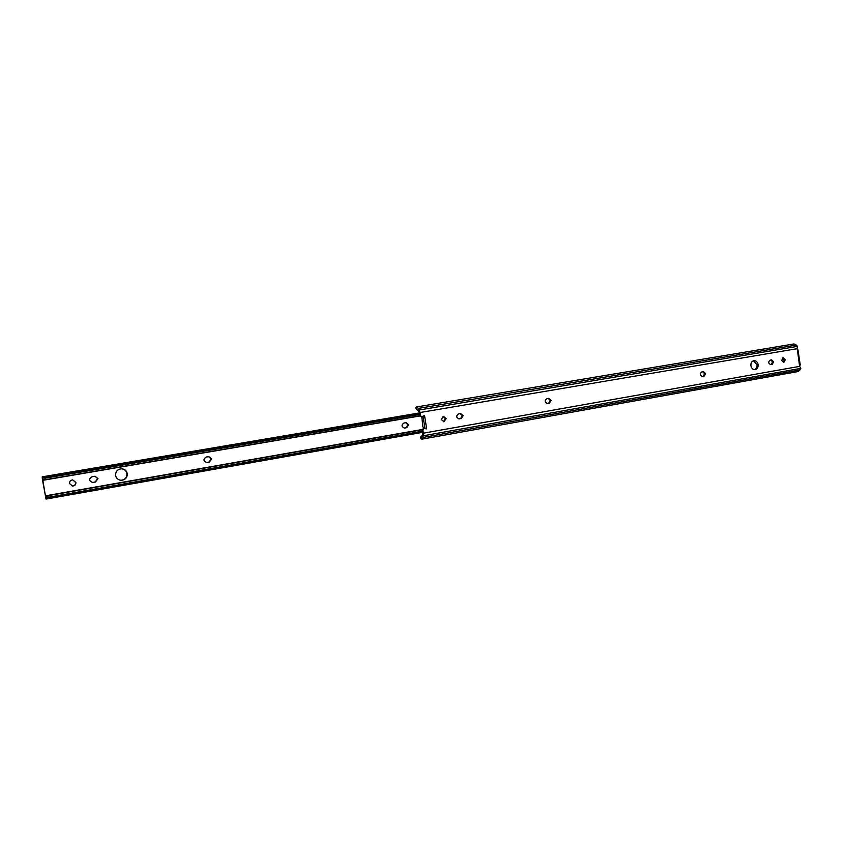 <?xml version="1.0" encoding="UTF-8"?>
<svg xmlns="http://www.w3.org/2000/svg" width="843" height="843" viewBox="0 0 843 843"><rect width="100%" height="100%" fill="white"/><g stroke="black" fill="none" stroke-linecap="round" stroke-linejoin="round"><path stroke-width="1.26" d="M443.07 416.379L445.399 418.676L443.566 421.753M446.147 418.613L443.418 416.316L441.247 419.456L443.966 421.753L446.147 418.613M753.442 360.751L757.035 364.65C757.246 367.19 756.403 368.855 754.496 369.656M758.057 364.524C757.467 361.921 756.087 360.625 753.937 360.646C751.735 361.226 750.734 362.933 750.923 365.757C751.513 368.359 752.883 369.656 755.022 369.645C757.235 369.076 758.247 367.369 758.057 364.524M770.923 360.035L772.61 361.942L771.208 364.439L770.354 364.587M772.241 364.324L773.642 361.826L771.64 359.919L770.091 360.182C768.089 361.974 768.289 363.449 770.681 364.587L771.208 364.439M782.715 357.917L784.306 359.919L783.252 362.427M785.349 359.792L783.221 357.759L781.661 360.435L783.79 362.458L785.349 359.792M702.809 371.784L704.6 373.744L703.104 376.315L702.082 376.494M704.084 376.21L705.58 373.628L703.462 371.668L701.808 371.953C699.679 373.807 699.89 375.325 702.419 376.494L703.104 376.315M548.256 398.423L550.279 400.499L548.561 403.27L547.139 403.523M549.415 403.186L551.143 400.404L548.772 398.339L546.865 398.665C544.43 400.646 544.641 402.269 547.497 403.512L548.561 403.27M460.215 413.597L462.385 415.736L460.531 418.623L458.845 418.918M461.3 418.549L463.155 415.662L460.636 413.534L458.571 413.881C455.958 415.947 456.168 417.622 459.214 418.908L460.531 418.623M423.386 433.176L422.87 429.909L422.132 429.962L422.775 433.976L420.857 438.729L421.869 439.171L422.965 437.464L423.386 433.176L799.628 366.378L797.33 349.423L796.972 348.707L420.088 412.512L418.318 408.402L416.6 406.937L415.873 407.538L416.59 409.593L418.202 410.067M420.604 415.778L421.848 416.8L419.877 415.852L420.604 415.778L420.088 412.512M416.59 408.929L419.234 411.837L419.877 415.852M422.132 429.962L423.376 428.56M421.869 439.171L798.321 371.51L800.85 368.254L799.628 366.378M418.318 408.402L796.308 345.072L797.573 346.462L796.972 348.707M422.87 429.909L423.871 428.497L426.663 428.876L424.524 415.473L421.848 416.8M800.039 369.898L422.965 437.464M420.857 438.729L420.878 436.685M422.417 435.483L420.942 436.4L421.11 437.264M422.248 436.168L420.942 436.4M417.886 409.519L416.674 409.719M416.052 408.455L415.873 407.538M796.308 345.072L794.001 343.955L416.6 406.937M797.33 349.423L797.952 349.803L800.239 364.977L799.754 365.588M421.795 416.811L422.901 427.032L424.229 428.518M72.74 479.888L75.575 482.428C75.649 484.588 74.563 485.8 72.329 486.084L72.256 486.074M75.891 482.438L72.698 479.888C70.496 480.194 69.442 481.416 69.516 483.545L72.635 486.105C74.869 485.821 75.954 484.599 75.891 482.438M121.266 468.782C124.311 469.056 126.187 470.636 126.882 473.534C127.03 477.486 125.101 479.741 121.086 480.299L120.97 480.31M127.261 473.534C126.482 470.468 124.479 468.877 121.223 468.782C117.325 469.435 115.459 471.701 115.617 475.557C116.366 478.55 118.315 480.131 121.455 480.32C125.47 479.751 127.409 477.496 127.261 473.534M405.736 422.68L407.97 424.84L406.041 427.77L404.219 428.086M406.758 427.717L408.686 424.777L406.094 422.628L403.945 422.996C401.236 425.072 401.447 426.769 404.577 428.086L406.041 427.77M208.611 456.643L211.182 458.929L208.927 462.122L206.461 462.544M209.412 462.101L211.667 458.919L208.79 456.621L206.198 457.064C203.079 459.266 203.268 461.089 206.777 462.544L208.927 462.122M94.996 476.242L97.64 478.603L95.196 481.943L93.015 482.386L95.533 481.954L97.978 478.613L95.006 476.242L92.066 476.716C88.715 478.94 88.863 480.847 92.519 482.438M42.909 478.16L42.245 476.832L42.34 479.13L46.017 499.067L46.049 495.874L45.585 496.759L42.593 478.887L43.299 480.236L42.909 478.16L45.965 476.643L46.175 477.496L43.393 480.141M419.477 413.312L45.965 476.643M419.593 414.071L46.175 477.496M419.666 414.493L45.132 478.181M419.877 415.82L43.488 480.015M422.122 429.782L46.186 495.99L49.568 497.56L49.642 498.403L46.228 497.823M422.332 431.194L48.357 497.265M422.396 431.616L49.568 497.56M46.017 499.067L422.522 432.364L49.642 498.403M797.478 346.357L419.245 409.993M800.797 368.38L423.365 435.768M424.988 428.634L423.017 416.263M44.827 476.99L42.529 477.38M47.63 498.287L46.112 498.55M415.905 408.265L416.516 409.456M423.871 428.497L423.133 428.55M419.414 412.944L42.245 476.832M419.909 415.978L43.299 480.236M422.132 429.53L45.88 495.758"/></g></svg>
